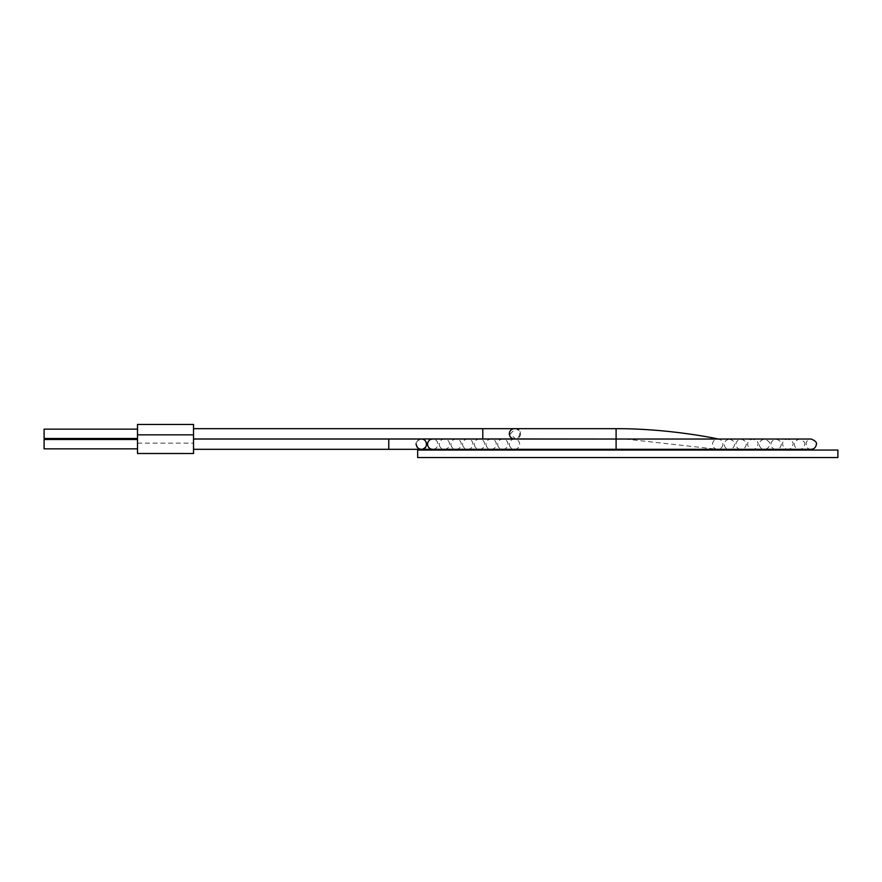 <?xml version="1.0" encoding="UTF-8"?>
<svg xmlns="http://www.w3.org/2000/svg" width="882" height="882" viewBox="0 0 882 882"><rect width="100%" height="100%" fill="white"/><g stroke="black" fill="none" stroke-linecap="round" stroke-linejoin="round"><path stroke-width="0.66" stroke-dasharray="4.41 3.31" d="M684.145 450.063L676.781 450.063M684.145 450.151L676.781 450.151M683.804 450.151L676.56 450.151L683.804 450.063M697.794 450.063L691.378 450.063M691.378 450.151L695.457 450.063M655.348 450.063L657.597 450.063M657.597 450.151L649.185 450.063M649.185 450.151L655.348 450.151M620.63 450.063L629.274 450.063L620.63 450.151M600.741 450.063L588.779 450.063L600.741 450.151M572.076 450.151L560.235 450.063L572.076 450.063M563.664 450.151L561.139 450.151L563.664 450.063M562.606 450.063L567.821 450.151L562.606 450.063M531.835 450.063L544.536 450.063L531.835 450.063M837.9 450.063L417.649 450.063L417.649 457.526L837.9 457.526M583.068 450.151L650.266 450.063L583.068 450.063M558.008 450.063L546.035 450.063L558.008 450.151M584.777 450.063L578.019 450.063L584.777 450.063M613.266 450.063L606.518 450.063L613.266 450.063M643.518 450.063L631.556 450.063L643.518 450.151M672.018 450.063L660.045 450.063L672.018 450.151M555.682 450.063L548.372 450.063L555.682 450.151M542.331 450.063L534.338 450.151L542.331 450.151M598.415 450.063L591.105 450.063L598.415 450.151M607.952 450.151L613.266 450.151L607.952 450.063M626.22 450.063L620.233 450.063L626.22 450.151M626.948 450.063L619.506 450.063L626.948 450.151M579.463 450.151L584.777 450.151L579.463 450.063M639.307 450.151L599.881 450.151L639.307 450.063M641.203 450.151L633.882 450.151L641.203 450.063M669.681 450.151L662.36 450.151L669.681 450.063M695.457 450.151L697.794 450.151M514.493 428.674A5.138 5.138 0 0 1 519.63 433.812A5.138 5.138 0 0 1 514.493 438.949L515.463 438.949C522.089 439.258 522.089 428.365 515.463 428.674L514.493 428.674L515.463 428.674L510.325 433.812L515.463 438.949C522.376 438.938 521.89 428.321 515.463 428.674M193.522 428.674L193.522 438.949L193.522 428.674M44.1 448.85L44.1 439.501M137.493 444.175L137.493 448.85L137.493 444.175M193.522 453.513L193.522 424.474M137.493 453.513L137.493 424.474M722.821 444.693A5.138 5.138 0 0 1 716.57 449.181A5.138 5.138 0 0 1 717.705 439.038A5.138 5.138 0 0 1 722.821 444.693M509.388 444.693A5.138 5.138 0 0 0 514.493 449.313A5.138 5.138 0 0 0 519.63 444.175A5.138 5.138 0 0 0 514.493 439.038A5.138 5.138 0 0 0 509.388 444.693M497.702 444.693A5.138 5.138 0 0 0 502.817 449.313A5.138 5.138 0 0 0 507.955 444.175A5.138 5.138 0 0 0 502.817 439.038A5.138 5.138 0 0 0 497.702 444.693M486.026 444.693A5.138 5.138 0 0 0 491.131 449.313A5.138 5.138 0 0 0 496.268 444.175A5.138 5.138 0 0 0 491.131 439.038A5.138 5.138 0 0 0 486.026 444.693M474.34 444.693A5.138 5.138 0 0 0 479.444 449.313A5.138 5.138 0 0 0 484.582 444.175A5.138 5.138 0 0 0 479.444 439.038A5.138 5.138 0 0 0 474.34 444.693M462.653 444.693A5.138 5.138 0 0 0 467.769 449.313A5.138 5.138 0 0 0 472.906 444.175A5.138 5.138 0 0 0 467.769 439.038A5.138 5.138 0 0 0 462.653 444.693M450.978 444.693A5.138 5.138 0 0 0 456.082 449.313A5.138 5.138 0 0 0 461.22 444.175A5.138 5.138 0 0 0 456.082 439.038A5.138 5.138 0 0 0 450.978 444.693M439.291 444.693A5.138 5.138 0 0 0 444.396 449.313A5.138 5.138 0 0 0 449.533 444.175A5.138 5.138 0 0 0 444.396 439.038A5.138 5.138 0 0 0 439.291 444.693M717.705 449.313L729.392 449.313C732.269 449.07 733.978 447.538 734.508 444.693C735.368 442.566 733.659 440.68 729.392 439.038L616.099 439.038L616.099 449.313L799.489 449.313L432.72 449.313A5.138 5.138 0 0 0 437.858 444.175A5.138 5.138 0 0 0 432.72 439.038L799.489 439.038L616.099 439.038L616.099 449.313L616.099 439.038L616.099 449.313L616.099 439.038L616.099 449.313L616.099 439.038L616.099 449.313L616.099 439.038L616.099 449.313L616.099 439.038L616.099 449.313L616.099 439.038L616.099 449.313L616.099 439.038L514.493 439.038L717.705 439.038M193.522 439.038L193.522 449.313L193.522 439.038M137.493 433.812L137.493 429.137L137.493 433.812M44.1 438.475L44.1 429.137M482.785 438.949L482.785 428.674M616.099 438.949L616.099 428.674M416.304 444.693A5.138 5.127 90 0 0 421.398 449.313A5.138 5.127 90 0 0 426.524 444.175A5.138 5.127 90 0 0 421.398 439.038A5.138 5.127 90 0 0 416.304 444.693M388.775 439.038L388.775 449.313M137.493 443.15L193.522 443.15M625.338 439.038L716.57 449.181M718.268 439.038L718.852 439.17M616.099 449.313L787.802 449.313C782.466 449.092 779.445 440.173 787.802 439.038C792.223 440.956 793.932 442.841 792.918 444.693C792.389 447.538 790.691 449.07 787.802 449.313L776.127 449.313C771.485 449.996 767.351 441.364 776.127 439.038C780.548 440.956 782.246 442.841 781.232 444.693C780.702 447.538 779.004 449.07 776.127 449.313L764.44 449.313C759.799 449.996 755.665 441.364 764.44 439.038C768.861 440.956 770.559 442.841 769.556 444.693C769.027 447.538 767.318 449.07 764.44 449.313L752.754 449.313C748.344 450.206 743.89 441.32 752.754 439.038C757.098 440.813 758.807 442.709 757.87 444.693C757.34 447.538 755.642 449.07 752.754 449.313L741.078 449.313C736.437 449.996 732.303 441.364 741.078 439.038C745.422 440.813 747.12 442.709 746.183 444.693C745.654 447.538 743.956 449.07 741.078 449.313L729.392 449.313C724.75 449.996 720.616 441.364 729.392 439.038L456.082 439.038M616.099 439.038L444.396 439.038M804.605 444.693C805.608 442.841 803.91 440.956 799.489 439.038C789.71 442.246 796.578 450.878 799.489 449.313L799.489 449.313C802.366 449.07 804.075 447.538 804.605 444.693M415.929 444.693C416.447 447.538 418.156 449.07 421.034 449.313C429.766 447.031 425.73 438.387 421.034 439.038C416.69 440.813 414.981 442.709 415.929 444.693M432.72 449.313L811.175 449.313C804.748 449.776 804.351 438.872 811.175 439.038L421.034 439.038M416.359 444.693C415.654 442.29 417.362 440.405 421.464 439.038"/><path stroke-width="1.32" d="M417.649 450.063L837.9 450.063L837.9 457.526L417.649 457.526L417.649 450.063M137.493 439.501L44.1 439.501L44.1 448.85L137.493 448.85M616.099 438.949L616.099 428.674L514.493 428.674A5.138 5.138 0 0 0 509.355 433.812A5.138 5.138 0 0 0 514.493 438.949L625.338 439.038M137.493 434.837L137.493 424.474L193.522 424.474L193.522 453.513L137.493 453.513L137.493 434.837L193.522 434.837M616.099 439.038L432.72 439.038A5.138 5.138 0 0 0 427.605 444.693A5.138 5.138 0 0 0 432.72 449.313L811.175 449.313C814.053 449.07 815.751 447.538 816.28 444.693C817.217 442.709 815.519 440.813 811.175 439.038L616.099 439.038L616.099 449.313M137.493 429.137L44.1 429.137L44.1 438.475L137.493 438.475M193.522 428.674L482.785 428.674L482.785 438.949L515.463 438.949M421.398 449.313L388.775 449.313L388.775 439.038L421.034 439.038M482.785 428.674L515.463 428.674M193.522 438.949L482.785 438.949M616.099 428.674C670.695 428.498 719.888 439.247 718.852 439.17M456.082 439.038L444.396 439.038M416.359 444.693C416.877 447.538 418.586 449.07 421.464 449.313L432.72 449.313M421.464 449.313C427.164 450.261 428.95 439.412 421.464 439.038M388.775 439.038L193.522 439.038M388.775 449.313L193.522 449.313"/></g></svg>
